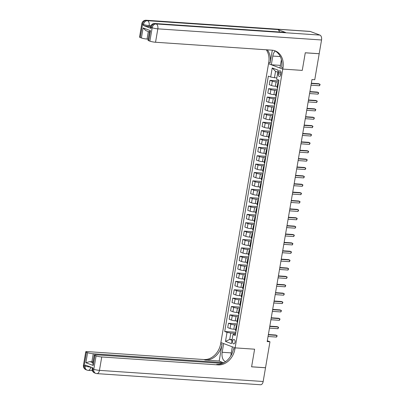 <?xml version="1.0" encoding="UTF-8"?>
<svg xmlns="http://www.w3.org/2000/svg" width="405" height="405" viewBox="0 0 405 405"><rect width="100%" height="100%" fill="white"/><g stroke="black" fill="none" stroke-linecap="round" stroke-linejoin="round"><path stroke-width="0.61" d="M235.072 342.149A2.197 1.281 -86.1 0 0 233.989 339.491A2.197 1.281 -86.1 0 0 232.607 341.223A2.197 1.281 -86.1 0 0 233.69 343.875A2.197 1.281 -86.1 0 0 235.072 342.149M310.296 31.479L146.58 20.341A4.121 2.4 -86.1 0 0 146.175 20.25L309.891 31.387A4.121 2.4 93.9 0 1 310.296 31.479L319.925 35.093A4.121 2.4 93.9 0 1 321.545 39.979L319.196 53.718L305.279 52.771L302.262 70.399L305.269 52.807L319.191 53.754L314.751 79.724L311.971 79.532L267.178 341.577L269.963 341.764L265.523 367.735L251.601 366.788L254.608 349.196L235.118 347.87L282.776 69.073L268.525 63.722L220.664 343.724A17.167 13.745 -69.4 0 1 203.877 359.534L87.495 351.616A4.121 0.577 9.7 0 0 85.744 351.788A4.121 0.577 9.7 0 0 86.462 352.259L84.174 365.659L85.136 366.024L85.308 365.016L93.008 367.907L92.836 368.914L93.798 369.274L96.091 355.873L94.957 355.443L93.236 365.497L85.88 362.738L89.895 361.589L92.912 362.723M278.594 72.424L278.341 73.897A2.126 1.24 -86.1 0 0 279.394 76.469A2.126 1.24 -86.1 0 0 280.731 74.793L280.984 73.32A2.126 1.24 -86.1 0 0 279.931 70.748A2.126 1.24 -86.1 0 0 278.594 72.424L281.029 72.591M96.091 355.873A4.121 0.577 9.7 0 0 101.741 356.967L99.453 370.367L263.169 381.505L265.518 367.77L251.596 366.824L254.608 349.196L235.118 347.87L220.872 342.519L223.661 343.567L222.173 352.279A7.725 4.501 -86.1 0 0 225.671 361.574M277.81 72.227L275.537 71.376L274.448 77.74L270.682 77.011L268.353 76.135L224.704 331.477L235.842 332.237M270.682 77.011L272.226 67.964L278.159 70.192L276.61 79.238L278.939 80.114L235.295 335.456L232.966 334.581L231.417 343.627L225.489 341.4L227.033 332.353L224.704 331.477M281.399 59.732L279.982 68.025L282.776 69.073L302.262 70.399L282.776 69.073L282.979 67.868A17.167 13.745 110.6 0 0 275.091 50.848A17.167 13.745 110.6 0 0 271.922 50.164L155.54 42.247A4.121 0.577 -170.3 0 1 149.885 41.153L152.179 27.748L151.217 27.388L151.045 28.39A4.121 0.577 -170.3 0 1 150.326 27.925L150.498 26.917A4.121 0.577 9.7 0 0 151.217 27.388A4.121 3.301 110.6 0 1 155.247 23.591L156.208 23.956L319.925 35.093M269.963 341.764L267.315 340.772M232.966 334.581L233.65 334.15L235.492 334.277M232.106 339.613L229.711 339.451L231.984 340.301M276.838 77.907L274.448 77.74M278.6 82.093L276.099 81.921A2.749 0.385 -170.3 0 1 272.332 81.192L270.003 80.317L278.802 80.914M277.217 86.407L275.354 86.28A2.749 0.385 -170.3 0 1 271.588 85.546L269.259 84.675L270.003 80.317M277.172 90.472L274.666 90.3A2.749 0.385 -170.3 0 1 270.899 89.571L268.571 88.695L277.369 89.292M275.785 94.78L273.922 94.654A2.749 0.385 -170.3 0 1 270.155 93.925L267.826 93.049L268.571 88.695M275.739 98.845L273.233 98.678A2.749 0.385 -170.3 0 1 269.467 97.944L267.138 97.073L275.937 97.671M274.352 103.159L272.489 103.032A2.749 0.385 -170.3 0 1 268.723 102.303L266.394 101.427L267.138 97.073M274.307 107.224L271.806 107.052A2.749 0.385 -170.3 0 1 268.034 106.323L265.705 105.447L274.509 106.049M272.924 111.537L271.056 111.41A2.749 0.385 -170.3 0 1 267.29 110.681L264.961 109.806L265.705 105.447M272.874 115.602L270.373 115.43A2.749 0.385 -170.3 0 1 266.601 114.701L264.273 113.825L273.076 114.428M271.492 119.915L269.629 119.789A2.749 0.385 -170.3 0 1 265.857 119.06L263.528 118.184L264.273 113.825M271.441 123.981L268.94 123.808A2.749 0.385 -170.3 0 1 265.174 123.079L262.84 122.204L271.644 122.801M270.059 128.294L268.196 128.167A2.749 0.385 -170.3 0 1 264.43 127.433L262.096 126.562L262.84 122.204M270.008 132.354L267.508 132.187A2.749 0.385 -170.3 0 1 263.741 131.458L261.412 130.582L270.211 131.179M268.626 136.667L266.763 136.541A2.749 0.385 -170.3 0 1 262.997 135.812L260.668 134.936L261.412 130.582M268.576 140.732L266.075 140.565A2.749 0.385 -170.3 0 1 262.308 139.831L259.98 138.961L268.778 139.558M267.194 145.046L265.331 144.919A2.749 0.385 -170.3 0 1 261.564 144.19L259.235 143.314L259.98 138.961M267.148 149.111L264.642 148.939A2.749 0.385 -170.3 0 1 260.876 148.21L258.547 147.334L267.346 147.936M265.761 153.424L263.898 153.298A2.749 0.385 -170.3 0 1 260.132 152.569L257.803 151.693L258.547 147.334M265.715 157.489L263.209 157.317A2.749 0.385 -170.3 0 1 259.443 156.588L257.114 155.712L265.913 156.31M264.328 161.803L262.465 161.676A2.749 0.385 -170.3 0 1 258.699 160.942L256.37 160.071L257.114 155.712M264.283 165.868L261.782 165.696A2.749 0.385 -170.3 0 1 258.01 164.967L255.682 164.091L264.485 164.688M262.901 170.176L261.033 170.049A2.749 0.385 -170.3 0 1 257.266 169.32L254.937 168.445L255.682 164.091M262.85 174.241L260.349 174.074A2.749 0.385 -170.3 0 1 256.578 173.345L254.249 172.469L263.053 173.067M261.468 178.554L259.605 178.428A2.749 0.385 -170.3 0 1 255.833 177.699L253.505 176.823L254.249 172.469M261.417 182.62L258.916 182.447A2.749 0.385 -170.3 0 1 255.15 181.718L252.816 180.848L261.62 181.445M260.035 186.933L258.172 186.806A2.749 0.385 -170.3 0 1 254.406 186.077L252.072 185.201L252.816 180.848M259.985 190.998L257.484 190.826A2.749 0.385 -170.3 0 1 253.717 190.097L251.389 189.221L260.187 189.823M258.603 195.311L256.74 195.185A2.749 0.385 -170.3 0 1 252.973 194.456L250.644 193.58L251.389 189.221M258.552 199.376L256.051 199.204A2.749 0.385 -170.3 0 1 252.285 198.475L249.956 197.599L258.755 198.197M257.17 203.69L255.307 203.563A2.749 0.385 -170.3 0 1 251.54 202.829L249.212 201.958L249.956 197.599M257.124 207.75L254.618 207.583A2.749 0.385 -170.3 0 1 250.852 206.854L248.523 205.978L257.322 206.575M255.737 212.063L253.874 211.936A2.749 0.385 -170.3 0 1 250.108 211.207L247.779 210.332L248.523 205.978M255.692 216.128L253.186 215.961A2.749 0.385 -170.3 0 1 249.419 215.227L247.09 214.356L255.889 214.954M254.305 220.441L252.442 220.315A2.749 0.385 -170.3 0 1 248.675 219.586L246.346 218.71L247.09 214.356M254.259 224.507L251.758 224.335A2.749 0.385 -170.3 0 1 247.987 223.606L245.658 222.73L254.461 223.332M252.877 228.82L251.009 228.693A2.749 0.385 -170.3 0 1 247.242 227.964L244.914 227.089L245.658 222.73M252.826 232.885L250.325 232.713A2.749 0.385 -170.3 0 1 246.554 231.984L244.225 231.108L253.029 231.706M251.444 237.198L249.581 237.072A2.749 0.385 -170.3 0 1 245.81 236.338L243.481 235.467L244.225 231.108M251.394 241.264L248.893 241.091A2.749 0.385 -170.3 0 1 245.126 240.362L242.792 239.487L251.596 240.084M250.012 245.572L248.149 245.445A2.749 0.385 -170.3 0 1 244.382 244.716L242.048 243.84L242.792 239.487M249.961 249.637L247.46 249.47A2.749 0.385 -170.3 0 1 243.694 248.741L241.365 247.865L250.163 248.462M248.579 253.95L246.716 253.824A2.749 0.385 -170.3 0 1 242.949 253.095L240.621 252.219L241.365 247.865M248.528 258.015L246.027 257.848A2.749 0.385 -170.3 0 1 242.261 257.114L239.932 256.243L248.731 256.841M247.146 262.329L245.283 262.202A2.749 0.385 -170.3 0 1 241.517 261.473L239.188 260.597L239.932 256.243M247.101 266.394L244.595 266.222A2.749 0.385 -170.3 0 1 240.828 265.493L238.499 264.617L247.298 265.219M245.713 270.707L243.85 270.58A2.749 0.385 -170.3 0 1 240.084 269.851L237.755 268.976L238.499 264.617M245.668 274.772L243.162 274.6A2.749 0.385 -170.3 0 1 239.395 273.871L237.067 272.995L245.865 273.593M244.281 279.085L242.418 278.959A2.749 0.385 -170.3 0 1 238.651 278.225L236.323 277.354L237.067 272.995M244.235 283.146L241.734 282.979A2.749 0.385 -170.3 0 1 237.963 282.25L235.634 281.374L244.438 281.971M242.853 287.459L240.985 287.332A2.749 0.385 -170.3 0 1 237.219 286.603L234.89 285.727L235.634 281.374M242.803 291.524L240.302 291.357A2.749 0.385 -170.3 0 1 236.53 290.623L234.201 289.752L243.005 290.35M241.42 295.837L239.557 295.711A2.749 0.385 -170.3 0 1 235.786 294.982L233.457 294.106L234.201 289.752M241.37 299.902L238.869 299.73A2.749 0.385 -170.3 0 1 235.102 299.001L232.769 298.126L241.572 298.728M239.988 304.216L238.125 304.089A2.749 0.385 -170.3 0 1 234.358 303.36L232.024 302.484L232.769 298.126M239.937 308.281L237.436 308.109A2.749 0.385 -170.3 0 1 233.67 307.38L231.341 306.504L240.14 307.101M238.555 312.594L236.692 312.468A2.749 0.385 -170.3 0 1 232.926 311.739L230.597 310.863L231.341 306.504M238.504 316.659L236.004 316.487A2.749 0.385 -170.3 0 1 232.237 315.758L229.908 314.882L238.707 315.48M237.122 320.973L235.259 320.841A2.749 0.385 -170.3 0 1 231.493 320.112L229.164 319.236L229.908 314.882M237.077 325.033L234.571 324.866A2.749 0.385 -170.3 0 1 230.804 324.137L228.476 323.261L237.274 323.858M235.69 329.346L233.827 329.219A2.749 0.385 -170.3 0 1 230.06 328.49L227.731 327.615L228.476 323.261M235.644 333.411L230.799 333.082L229.711 339.451L225.489 341.4M278.367 83.46L278.26 83.42A2.749 0.385 -170.3 0 1 277.779 83.106A2.749 0.385 -170.3 0 1 278.453 82.974M277.622 87.814L277.516 87.774A2.749 0.385 -170.3 0 1 277.035 87.465L277.779 83.106M276.934 91.834L276.828 91.798A2.749 0.385 -170.3 0 1 276.352 91.484A2.749 0.385 -170.3 0 1 277.02 91.348M276.19 96.193L276.083 96.152A2.749 0.385 -170.3 0 1 275.608 95.843L276.352 91.484M275.506 100.212L275.4 100.172A2.749 0.385 -170.3 0 1 274.919 99.863A2.749 0.385 -170.3 0 1 275.587 99.726M274.757 104.571L274.651 104.53A2.749 0.385 -170.3 0 1 274.175 104.217L274.919 99.863M274.074 108.591L273.967 108.55A2.749 0.385 -170.3 0 1 273.486 108.241A2.749 0.385 -170.3 0 1 274.155 108.105M273.329 112.949L273.223 112.909A2.749 0.385 -170.3 0 1 272.742 112.595L273.486 108.241M272.641 116.969L272.535 116.929A2.749 0.385 -170.3 0 1 272.054 116.615A2.749 0.385 -170.3 0 1 272.722 116.483M271.897 121.323L271.79 121.282A2.749 0.385 -170.3 0 1 271.309 120.974L272.054 116.615M271.208 125.347L271.102 125.307A2.749 0.385 -170.3 0 1 270.621 124.993A2.749 0.385 -170.3 0 1 271.289 124.861M270.464 129.701L270.358 129.661A2.749 0.385 -170.3 0 1 269.877 129.352L270.621 124.993M269.776 133.721L269.669 133.68A2.749 0.385 -170.3 0 1 269.188 133.372A2.749 0.385 -170.3 0 1 269.862 133.235M269.031 138.08L268.925 138.039A2.749 0.385 -170.3 0 1 268.444 137.725L269.188 133.372M268.343 142.099L268.237 142.059A2.749 0.385 -170.3 0 1 267.756 141.75A2.749 0.385 -170.3 0 1 268.429 141.613M267.599 146.458L267.492 146.418A2.749 0.385 -170.3 0 1 267.011 146.104L267.756 141.75M266.91 150.478L266.804 150.437A2.749 0.385 -170.3 0 1 266.328 150.128A2.749 0.385 -170.3 0 1 266.996 149.992M266.166 154.831L266.06 154.796A2.749 0.385 -170.3 0 1 265.584 154.482L266.328 150.128M265.483 158.856L265.376 158.816A2.749 0.385 -170.3 0 1 264.895 158.502A2.749 0.385 -170.3 0 1 265.564 158.37M264.733 163.21L264.627 163.169A2.749 0.385 -170.3 0 1 264.151 162.861L264.895 158.502M264.05 167.23L263.944 167.194A2.749 0.385 -170.3 0 1 263.463 166.88A2.749 0.385 -170.3 0 1 264.131 166.744M263.306 171.588L263.199 171.548A2.749 0.385 -170.3 0 1 262.718 171.239L263.463 166.88M262.617 175.608L262.511 175.567A2.749 0.385 -170.3 0 1 262.03 175.259A2.749 0.385 -170.3 0 1 262.698 175.122M261.873 179.967L261.767 179.926A2.749 0.385 -170.3 0 1 261.286 179.612L262.03 175.259M261.184 183.986L261.078 183.946A2.749 0.385 -170.3 0 1 260.597 183.637A2.749 0.385 -170.3 0 1 261.266 183.5M260.44 188.345L260.334 188.305A2.749 0.385 -170.3 0 1 259.853 187.991L260.597 183.637M259.752 192.365L259.645 192.324A2.749 0.385 -170.3 0 1 259.165 192.01A2.749 0.385 -170.3 0 1 259.838 191.879M259.008 196.719L258.901 196.678A2.749 0.385 -170.3 0 1 258.42 196.369L259.165 192.01M258.319 200.743L258.213 200.703A2.749 0.385 -170.3 0 1 257.732 200.389A2.749 0.385 -170.3 0 1 258.405 200.257M257.575 205.097L257.469 205.057A2.749 0.385 -170.3 0 1 256.988 204.748L257.732 200.389M256.886 209.117L256.78 209.081A2.749 0.385 -170.3 0 1 256.304 208.767A2.749 0.385 -170.3 0 1 256.973 208.631M256.142 213.475L256.036 213.435A2.749 0.385 -170.3 0 1 255.56 213.126L256.304 208.767M255.459 217.495L255.352 217.455A2.749 0.385 -170.3 0 1 254.872 217.146A2.749 0.385 -170.3 0 1 255.54 217.009M254.71 221.854L254.603 221.813A2.749 0.385 -170.3 0 1 254.127 221.5L254.872 217.146M254.026 225.874L253.92 225.833A2.749 0.385 -170.3 0 1 253.439 225.524A2.749 0.385 -170.3 0 1 254.107 225.388M253.282 230.227L253.176 230.192A2.749 0.385 -170.3 0 1 252.695 229.878L253.439 225.524M252.593 234.252L252.487 234.211A2.749 0.385 -170.3 0 1 252.006 233.898A2.749 0.385 -170.3 0 1 252.674 233.766M251.849 238.606L251.743 238.565A2.749 0.385 -170.3 0 1 251.262 238.256L252.006 233.898M251.161 242.63L251.054 242.59A2.749 0.385 -170.3 0 1 250.573 242.276A2.749 0.385 -170.3 0 1 251.242 242.139M250.417 246.984L250.31 246.944A2.749 0.385 -170.3 0 1 249.829 246.635L250.573 242.276M249.728 251.004L249.622 250.963A2.749 0.385 -170.3 0 1 249.141 250.654A2.749 0.385 -170.3 0 1 249.814 250.518M248.984 255.363L248.878 255.322A2.749 0.385 -170.3 0 1 248.397 255.008L249.141 250.654M248.295 259.382L248.189 259.342A2.749 0.385 -170.3 0 1 247.708 259.033A2.749 0.385 -170.3 0 1 248.381 258.896M247.551 263.741L247.445 263.701A2.749 0.385 -170.3 0 1 246.964 263.387L247.708 259.033M246.863 267.761L246.756 267.72A2.749 0.385 -170.3 0 1 246.28 267.406A2.749 0.385 -170.3 0 1 246.949 267.275M246.119 272.114L246.012 272.074A2.749 0.385 -170.3 0 1 245.536 271.765L246.28 267.406M245.435 276.139L245.329 276.099A2.749 0.385 -170.3 0 1 244.848 275.785A2.749 0.385 -170.3 0 1 245.516 275.653M244.686 280.493L244.579 280.452A2.749 0.385 -170.3 0 1 244.104 280.144L244.848 275.785M244.002 284.512L243.896 284.477A2.749 0.385 -170.3 0 1 243.415 284.163A2.749 0.385 -170.3 0 1 244.083 284.026M243.258 288.871L243.152 288.831A2.749 0.385 -170.3 0 1 242.671 288.522L243.415 284.163M242.57 292.891L242.463 292.85A2.749 0.385 -170.3 0 1 241.982 292.542A2.749 0.385 -170.3 0 1 242.651 292.405M241.826 297.25L241.719 297.209A2.749 0.385 -170.3 0 1 241.238 296.895L241.982 292.542M241.137 301.269L241.031 301.229A2.749 0.385 -170.3 0 1 240.55 300.92A2.749 0.385 -170.3 0 1 241.218 300.783M240.393 305.623L240.286 305.588A2.749 0.385 -170.3 0 1 239.806 305.274L240.55 300.92M239.704 309.648L239.598 309.607A2.749 0.385 -170.3 0 1 239.117 309.293A2.749 0.385 -170.3 0 1 239.79 309.162M238.96 314.002L238.854 313.961A2.749 0.385 -170.3 0 1 238.373 313.652L239.117 309.293M238.272 318.026L238.165 317.986A2.749 0.385 -170.3 0 1 237.684 317.672A2.749 0.385 -170.3 0 1 238.358 317.535M237.527 322.38L237.421 322.339A2.749 0.385 -170.3 0 1 236.94 322.031L237.684 317.672M236.839 326.4L236.733 326.359A2.749 0.385 -170.3 0 1 236.257 326.05A2.749 0.385 -170.3 0 1 236.925 325.914M227.033 332.353L230.799 333.082M236.095 330.758L235.988 330.718A2.749 0.385 -170.3 0 1 235.513 330.404L236.257 326.05M275.537 71.376L272.226 67.964M311.293 83.501L319.778 84.078L319.494 85.754L311.005 85.177M311.339 83.207L318.816 83.719L320.127 84.523L319.494 85.754M309.86 91.879L318.35 92.456L318.062 94.132L309.572 93.555M309.911 91.586L317.383 92.092L318.7 92.897L318.062 94.132M308.428 100.258L316.918 100.835L316.629 102.511L308.139 101.928M308.478 99.964L315.956 100.47L317.267 101.275L316.629 102.511M306.995 108.631L315.485 109.208L315.196 110.884L306.707 110.307M307.046 108.343L314.523 108.849L315.834 109.654L315.196 110.884M305.562 117.01L314.052 117.587L313.764 119.262L305.279 118.685M305.613 116.716L313.09 117.227L314.401 118.032L313.764 119.262M150.538 26.7L148.994 26.593A4.121 0.577 -170.3 0 1 143.345 25.5L151.045 28.39M275.182 51.01A7.725 4.501 -86.1 0 0 272.808 56.057L271.32 64.77L268.525 63.722L268.733 62.517A17.167 13.745 110.6 0 0 266.272 49.78M272.312 50.2L270.12 63.038A17.167 13.745 110.6 0 0 267.33 49.85M149.445 31.975L145.881 30.633L143.117 27.91L150.468 30.674L148.751 40.723L149.885 41.153M148.751 40.723A4.121 0.577 -170.3 0 1 148.033 40.257L149.48 31.787M285.55 32.456L155.247 23.591A4.121 2.4 -86.1 0 0 154.837 23.505L285.14 32.37A4.121 2.4 93.9 0 1 285.55 32.456L277.85 29.565A4.121 2.4 93.9 0 1 279.445 31.98M280.432 65.392L271.32 64.77M148.225 39.138L147.05 39.057A4.121 0.577 -170.3 0 1 141.396 37.964L143.117 27.91M143.345 25.5L143.512 24.492L142.55 24.133L140.262 37.538L141.396 37.964M140.262 37.538A4.121 0.577 -170.3 0 1 139.543 37.068L141.831 23.667A4.121 0.577 9.7 0 0 142.55 24.133A4.121 3.301 110.6 0 1 146.58 20.341L147.541 20.701L277.85 29.565M282.979 67.868L281.591 67.346A17.167 13.745 110.6 0 0 274.393 50.61M150.468 30.674C149.465 31.448 149.243 31.904 149.794 32.046M230.749 355.99A7.725 4.501 -86.1 0 0 230.835 355.534L232.328 346.822L235.118 347.87L234.91 349.075A17.167 13.745 -69.4 0 1 218.128 364.885L101.741 356.967M219.186 361.002L222.051 344.245A17.167 13.745 -69.4 0 1 205.264 360.055L219.186 361.002L223.514 362.895M85.88 362.738L87.601 352.684L86.462 352.259M87.601 352.684A4.121 0.577 9.7 0 0 93.251 353.778L91.879 361.822A4.121 0.577 -170.3 0 1 89.895 361.589M223.555 362.642L93.251 353.778M263.169 381.505A4.121 2.4 93.9 0 1 260.577 384.75L96.861 373.613A4.121 2.4 -86.1 0 0 99.453 370.367A4.121 0.577 -170.3 0 1 93.798 369.274A4.121 3.301 -69.4 0 0 95.691 373.359A4.121 4.121 0 0 0 96.861 373.613M222.401 363.406L95.985 354.805A4.121 0.577 9.7 0 0 94.233 354.977A4.121 0.577 9.7 0 0 94.957 355.443M93.054 361.898L91.879 361.822M234.91 349.075L233.528 348.553A17.167 13.745 -69.4 0 1 216.741 364.363L218.128 364.885M94.233 354.977L92.785 363.447L93.236 365.497M304.13 125.388L312.619 125.965L312.336 127.641L303.846 127.064M304.18 125.094L311.658 125.606L312.969 126.411L312.336 127.641M302.697 133.766L311.187 134.344L310.903 136.019L302.413 135.442M302.748 133.473L310.225 133.979L311.536 134.784L310.903 136.019M301.269 142.14L309.754 142.717L309.471 144.393L300.981 143.815M301.315 141.851L308.792 142.357L310.103 143.162L309.471 144.393M299.837 150.518L308.326 151.095L308.038 152.771L299.548 152.194M299.887 150.225L307.36 150.736L308.676 151.541L308.038 152.771M298.404 158.897L306.894 159.474L306.605 161.149L298.115 160.572M298.455 158.603L305.932 159.114L307.243 159.919L306.605 161.149M296.971 167.275L305.461 167.852L305.173 169.528L296.683 168.951M297.022 166.981L304.499 167.488L305.81 168.293L305.173 169.528M295.539 175.654L304.028 176.231L303.74 177.906L295.255 177.329M295.589 175.36L303.067 175.866L304.378 176.671L303.74 177.906M294.106 184.027L302.596 184.604L302.312 186.28L293.822 185.703M294.157 183.738L301.634 184.245L302.945 185.05L302.312 186.28M292.673 192.405L301.163 192.982L300.88 194.658L292.39 194.081M292.724 192.112L300.201 192.623L301.512 193.428L300.88 194.658M291.246 200.784L299.73 201.361L299.447 203.037L290.957 202.459M291.291 200.49L298.768 201.001L300.08 201.806L299.447 203.037M289.813 209.162L298.303 209.739L298.014 211.415L289.524 210.838M289.864 208.869L297.336 209.375L298.652 210.18L298.014 211.415M288.38 217.536L296.87 218.118L296.582 219.788L288.092 219.211M288.431 217.247L295.908 217.753L297.219 218.558L296.582 219.788M286.948 225.914L295.437 226.491L295.149 228.167L286.659 227.59M286.998 225.62L294.475 226.132L295.787 226.937L295.149 228.167M285.515 234.292L294.005 234.87L293.716 236.545L285.231 235.968M285.565 233.999L293.043 234.51L294.354 235.315L293.716 236.545M284.082 242.671L292.572 243.248L292.288 244.924L283.799 244.347M284.133 242.377L291.61 242.884L292.921 243.689L292.288 244.924M282.649 251.049L291.139 251.626L290.856 253.302L282.366 252.725M282.7 250.756L290.177 251.262L291.489 252.067L290.856 253.302M281.222 259.423L289.707 260L289.423 261.676L280.933 261.098M281.267 259.134L288.745 259.64L290.056 260.445L289.423 261.676M279.789 267.801L288.279 268.378L287.99 270.054L279.501 269.477M279.84 267.508L287.312 268.019L288.628 268.824L287.99 270.054M278.356 276.18L286.846 276.757L286.558 278.432L278.068 277.855M278.407 275.886L285.884 276.397L287.196 277.202L286.558 278.432M276.924 284.558L285.414 285.135L285.125 286.811L276.635 286.234M276.974 284.264L284.452 284.771L285.763 285.576L285.125 286.811M275.491 292.931L283.981 293.514L283.692 295.189L275.208 294.607M275.542 292.643L283.019 293.149L284.33 293.954L283.692 295.189M274.058 301.31L282.548 301.887L282.265 303.563L273.775 302.986M274.109 301.016L281.586 301.528L282.898 302.332L282.265 303.563M272.626 309.688L281.116 310.265L280.832 311.941L272.342 311.364M272.676 309.395L280.154 309.906L281.465 310.711L280.832 311.941M271.198 318.067L279.683 318.644L279.399 320.32L270.91 319.742M271.244 317.773L278.721 318.279L280.032 319.084L279.399 320.32M269.765 326.445L278.255 327.022L277.967 328.698L269.477 328.121M269.816 326.152L277.288 326.658L278.605 327.463L277.967 328.698M268.333 334.819L276.823 335.396L276.534 337.071L268.044 336.494M268.383 334.53L275.861 335.036L277.172 335.841L276.534 337.071M275.354 86.28L276.099 81.921M273.922 94.654L274.666 90.3M272.489 103.032L273.233 98.678M271.056 111.41L271.806 107.052M269.629 119.789L270.373 115.43M268.196 128.167L268.94 123.808M266.763 136.541L267.508 132.187M265.331 144.919L266.075 140.565M263.898 153.298L264.642 148.939M262.465 161.676L263.209 157.317M261.033 170.049L261.782 165.696M259.605 178.428L260.349 174.074M258.172 186.806L258.916 182.447M256.74 195.185L257.484 190.826M255.307 203.563L256.051 199.204M253.874 211.936L254.618 207.583M252.442 220.315L253.186 215.961M251.009 228.693L251.758 224.335M249.581 237.072L250.325 232.713M248.149 245.445L248.893 241.091M246.716 253.824L247.46 249.47M245.283 262.202L246.027 257.848M243.85 270.58L244.595 266.222M242.418 278.959L243.162 274.6M240.985 287.332L241.734 282.979M239.557 295.711L240.302 291.357M238.125 304.089L238.869 299.73M236.692 312.468L237.436 308.109M235.259 320.841L236.004 316.487M233.827 329.219L234.571 324.866M271.588 85.546L272.332 81.192M277.516 87.774L278.26 83.42M276.083 96.152L276.828 91.798M270.155 93.925L270.899 89.571M274.651 104.53L275.4 100.172M268.723 102.303L269.467 97.944M273.223 112.909L273.967 108.55M267.29 110.681L268.034 106.323M271.79 121.282L272.535 116.929M265.857 119.06L266.601 114.701M270.358 129.661L271.102 125.307M264.43 127.433L265.174 123.079M268.925 138.039L269.669 133.68M262.997 135.812L263.741 131.458M267.492 146.418L268.237 142.059M261.564 144.19L262.308 139.831M266.06 154.796L266.804 150.437M260.132 152.569L260.876 148.21M264.627 163.169L265.376 158.816M258.699 160.942L259.443 156.588M263.199 171.548L263.944 167.194M257.266 169.32L258.01 164.967M261.767 179.926L262.511 175.567M255.833 177.699L256.578 173.345M260.334 188.305L261.078 183.946M254.406 186.077L255.15 181.718M258.901 196.678L259.645 192.324M252.973 194.456L253.717 190.097M257.469 205.057L258.213 200.703M251.54 202.829L252.285 198.475M256.036 213.435L256.78 209.081M250.108 211.207L250.852 206.854M254.603 221.813L255.352 217.455M248.675 219.586L249.419 215.227M253.176 230.192L253.92 225.833M247.242 227.964L247.987 223.606M251.743 238.565L252.487 234.211M245.81 236.338L246.554 231.984M250.31 246.944L251.054 242.59M244.382 244.716L245.126 240.362M248.878 255.322L249.622 250.963M242.949 253.095L243.694 248.741M247.445 263.701L248.189 259.342M241.517 261.473L242.261 257.114M246.012 272.074L246.756 267.72M240.084 269.851L240.828 265.493M244.579 280.452L245.329 276.099M238.651 278.225L239.395 273.871M243.152 288.831L243.896 284.477M237.219 286.603L237.963 282.25M241.719 297.209L242.463 292.85M235.786 294.982L236.53 290.623M240.286 305.588L241.031 301.229M234.358 303.36L235.102 299.001M238.854 313.961L239.598 309.607M232.926 311.739L233.67 307.38M237.421 322.339L238.165 317.986M231.493 320.112L232.237 315.758M235.988 330.718L236.733 326.359M230.06 328.49L230.804 324.137M280.852 74.069L278.341 73.897M270.12 63.038L268.733 62.517M321.545 39.979L157.828 28.841L155.54 42.247M150.903 25.707L149.167 25.591L148.994 26.593M148.331 31.555L147.05 39.057M157.828 28.841A4.121 2.4 -86.1 0 0 156.208 23.956A4.121 3.301 -69.4 0 0 152.179 27.748A4.121 0.577 9.7 0 0 157.828 28.841M149.167 25.591A4.121 2.4 -86.1 0 0 147.541 20.701A4.121 3.301 -69.4 0 0 143.512 24.492A4.121 0.577 9.7 0 0 149.167 25.591M280.28 56.568L272.808 56.057M222.051 344.245L220.664 343.724M205.264 360.055L203.877 359.534M90.786 367.117A4.121 0.577 -170.3 0 1 85.136 366.024A4.121 3.301 -69.4 0 0 87.029 370.104A4.121 4.121 0 0 0 88.199 370.357A4.121 2.4 -86.1 0 0 90.786 367.117M83.455 365.194A4.121 4.121 0 0 0 86.068 369.745A4.121 3.301 110.6 0 1 84.174 365.659A4.121 0.577 -170.3 0 1 83.455 365.194L85.744 351.788M92.117 368.449A4.121 4.121 0 0 0 94.73 373A4.121 3.301 110.6 0 1 92.836 368.914A4.121 0.577 -170.3 0 1 92.117 368.449L92.259 367.624M231.285 352.902L222.173 352.279M154.837 23.505A4.121 4.121 0 0 0 150.498 26.917M146.175 20.25A4.121 4.121 0 0 0 141.831 23.667M92.34 370.641L88.199 370.357M87.029 370.104L86.068 369.745M95.691 373.359L94.73 373"/></g></svg>
